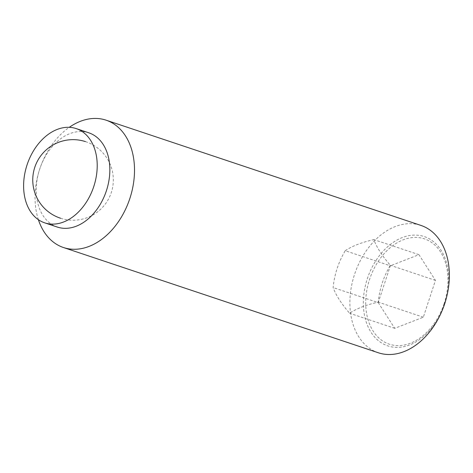 <?xml version="1.0" encoding="UTF-8"?>
<svg xmlns="http://www.w3.org/2000/svg" width="473" height="473" viewBox="0 0 473 473"><rect width="100%" height="100%" fill="white"/><g stroke="black" fill="none" stroke-linecap="round" stroke-linejoin="round"><path stroke-width="0.35" stroke-dasharray="2.37 1.77" d="M345.231 250.72C352.048 246.108 361.585 242.401 373.836 239.598C376.614 247.261 382.113 255.828 390.326 265.3C383.579 276.67 379.541 288.944 378.223 302.129C365.972 304.925 356.435 308.633 349.618 313.25C341.405 303.772 335.907 295.205 333.122 287.549C334.446 274.364 338.479 262.089 345.231 250.72L390.343 265.802L378.234 302.625L333.122 287.549M378.335 352.769A67.142 47.395 108.5 0 1 354.596 274.287A67.142 47.395 108.5 0 1 420.592 225.308A67.142 47.395 108.5 0 1 420.905 225.408M445.98 299.521A57.617 40.666 -71.5 0 0 424.015 236.5A57.617 40.666 -71.5 0 0 367.32 278.721A57.617 40.666 -71.5 0 0 388.026 345.964A57.617 40.666 -71.5 0 0 442.935 308.633M38.39 219.697A67.142 47.395 108.5 0 1 38.201 174.188A67.142 47.395 108.5 0 1 41.754 163.569A67.142 47.395 108.5 0 1 69.271 127.32M57.292 227.052A49.689 35.073 108.5 0 1 38.585 172.781A49.689 35.073 108.5 0 1 41.21 164.923A49.689 35.073 108.5 0 1 88.563 132.73M444.123 303.554A55.512 39.182 108.5 0 1 389.498 344.238A55.512 39.182 108.5 0 1 369.549 279.448A55.512 39.182 108.5 0 1 424.175 238.77A55.512 39.182 108.5 0 1 444.123 303.554M378.234 302.625L394.73 328.327L423.329 317.206L435.438 280.383L418.942 254.675L390.343 265.802M418.942 254.675L373.836 239.598M394.73 328.327L349.618 313.25M435.438 280.383L390.326 265.3M423.329 317.206L378.223 302.129M60.65 218.266A40.288 40.288 0 0 0 111.374 192.322A40.288 40.288 0 0 0 85.436 141.598M38.585 172.781L38.201 174.188M41.21 164.923L41.754 163.569"/><path stroke-width="0.71" d="M69.271 127.32A67.142 47.395 108.5 0 1 105.745 120.065A67.142 47.395 108.5 0 1 106.058 120.172L420.905 225.408A67.142 47.395 108.5 0 1 446.187 298.753A67.142 47.395 108.5 0 1 442.639 309.372A67.142 47.395 108.5 0 1 378.648 352.876A67.142 47.395 108.5 0 1 378.335 352.769L63.488 247.533A67.142 47.395 108.5 0 1 38.39 219.697M106.058 120.172A67.142 47.395 108.5 0 1 129.797 198.654A67.142 47.395 108.5 0 1 63.802 247.633A67.142 47.395 108.5 0 1 63.488 247.533M88.563 132.73A49.689 35.073 108.5 0 1 88.794 132.807A49.689 35.073 108.5 0 1 106.36 190.885A49.689 35.073 108.5 0 1 57.523 227.129A49.689 35.073 108.5 0 1 57.292 227.052L44.663 222.83A49.689 35.073 108.5 0 1 27.097 164.758A49.689 35.073 108.5 0 1 75.934 128.508A49.689 35.073 108.5 0 1 76.165 128.585A49.689 35.073 108.5 0 1 93.731 186.664A49.689 35.073 108.5 0 1 44.894 222.907A49.689 35.073 108.5 0 1 44.663 222.83M442.639 309.372L442.935 308.633A57.617 40.666 -71.5 0 0 444.721 303.743A57.617 40.666 -71.5 0 0 445.98 299.521L446.187 298.753M85.436 141.598A40.288 40.288 0 0 0 34.712 167.537A40.288 40.288 0 0 0 60.65 218.266M88.794 132.807L76.165 128.585"/></g></svg>
